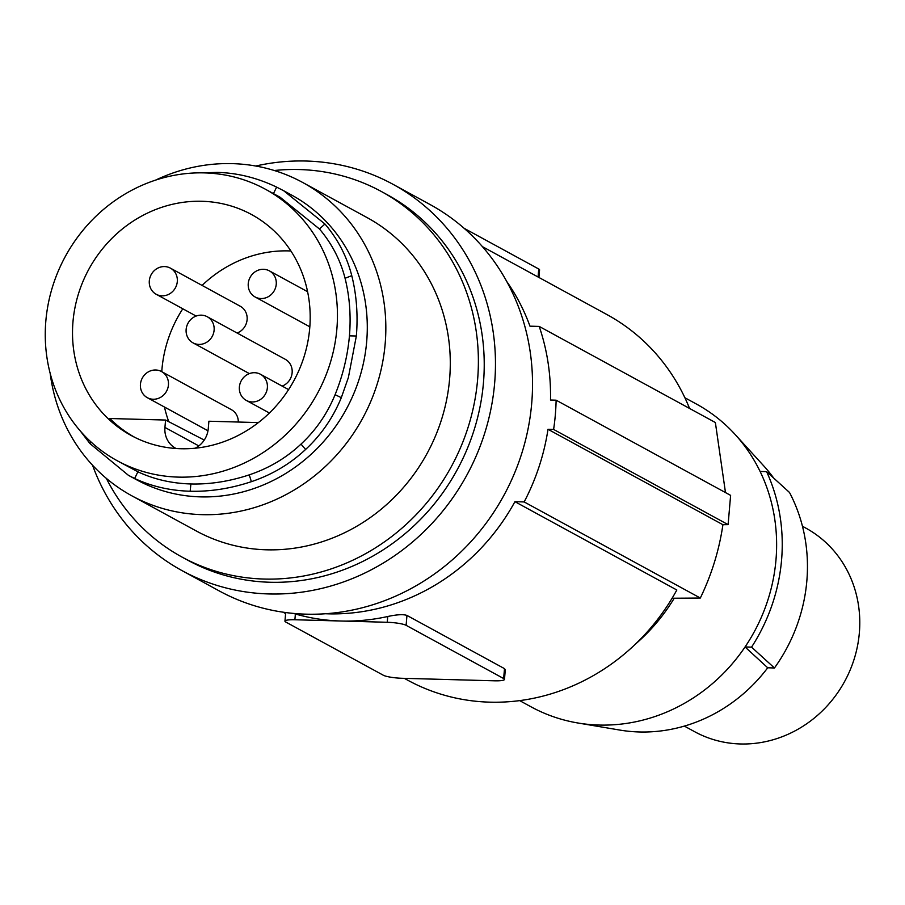<?xml version="1.0" encoding="UTF-8"?>
<svg xmlns="http://www.w3.org/2000/svg" width="905" height="905" viewBox="0 0 905 905"><rect width="100%" height="100%" fill="white"/><g stroke="black" fill="none" stroke-linecap="round" stroke-linejoin="round"><path stroke-width="1.36" d="M802.452 526.258L805.767 528.068A115.987 107.593 118.6 0 1 854.546 657.833A115.987 107.593 118.6 0 1 740.437 743.967A115.987 107.593 118.6 0 1 694.667 731.715L684.361 726.093M684.881 397.748L696.284 403.969A172.504 160.015 118.6 0 1 735.177 434.536L763.899 466.064A157.889 146.463 118.6 0 1 773.583 477.931M735.177 434.536A172.504 160.015 118.6 0 1 760.098 471.448A172.504 160.015 118.6 0 1 775.981 559.844A172.504 160.015 118.6 0 1 745.053 646.962L767.723 667.788A157.889 146.463 118.6 0 1 619.868 730.075L577.82 722.982A172.504 160.015 118.6 0 1 531.054 706.828L519.662 700.617M767.723 667.788L774.454 667.981A163.839 151.983 118.6 0 0 789.499 492.467L766.603 471.629L760.098 471.448M766.603 471.629A178.443 165.525 -61.4 0 1 751.557 647.132L745.053 646.962A172.504 160.015 118.6 0 1 577.82 722.982M751.557 647.132L774.454 667.981M674.236 598.216A178.443 165.525 118.6 0 1 635.559 643.998M325.506 613.748A208.184 193.116 -61.4 0 0 514.922 501.675L676.827 590.003A208.184 193.116 118.6 0 1 407.657 680.164L404.309 678.343M514.922 501.675L524.165 501.936L700.323 598.035A1040.942 166.43 -175.1 0 1 672.098 598.228M524.165 501.936A217.109 201.396 -61.4 0 0 548 429.287L722.914 524.708C719.192 550.116 711.658 574.562 700.323 598.035M722.914 524.708A1040.942 166.43 -175.1 0 0 728.106 524.629L730.618 495.374L556.123 400.191L550.512 400.033A217.109 201.396 -61.4 0 0 539.21 326.422L715.369 422.522L725.482 492.58M728.106 524.629L553.611 429.434L548 429.287M553.611 429.434A223.06 206.906 -61.4 0 0 556.123 400.191M539.21 326.422L529.968 326.173A208.184 193.116 -61.4 0 0 506.755 281.512M406.107 625.321L503.644 678.535A14.876 2.376 -175.1 0 1 504.47 679.417A14.876 2.376 -175.1 0 1 494.526 680.809L402.182 678.286A14.876 2.376 -175.1 0 1 383.313 675.232L285.776 622.029A14.876 2.376 -175.1 0 1 284.951 621.147A14.876 2.376 -175.1 0 1 294.894 619.755L387.238 622.278A14.876 2.376 -175.1 0 1 406.107 625.321L406.956 615.434C403.325 614.178 396.91 614.54 387.736 616.509A208.184 193.116 118.6 0 1 341.061 621.022A208.184 193.116 118.6 0 1 295.381 613.986L293.412 613.42M406.956 615.434L504.492 668.637L505.295 669.802L504.47 679.417M482.456 246.658L607.063 314.635A208.184 193.116 118.6 0 1 689.553 408.438M464.129 228.309L538.747 269.011A14.876 2.376 4.9 0 1 539.572 269.905L538.928 277.473M392.962 184.281L430.022 204.507A220.085 204.157 118.6 0 1 522.592 450.724A220.085 204.157 118.6 0 1 306.06 614.167A220.085 204.157 118.6 0 1 298.854 613.839A220.085 204.157 118.6 0 1 219.225 590.92L182.154 570.693A220.085 204.157 -61.4 0 0 261.783 593.623A220.085 204.157 -61.4 0 0 484.39 434.162A220.085 204.157 -61.4 0 0 392.962 184.281A220.085 204.157 -61.4 0 0 313.334 161.362A220.085 204.157 -61.4 0 0 306.116 161.033A220.085 204.157 -61.4 0 0 255.764 166.022M92.536 465.215A220.085 204.157 -61.4 0 0 182.154 570.693M381.412 191.532L387.261 194.733A208.184 193.116 118.6 0 1 474.831 427.635A208.184 193.116 118.6 0 1 270.007 582.254A208.184 193.116 118.6 0 1 187.855 560.252L182.007 557.061A208.184 193.116 -61.4 0 0 264.158 579.053A208.184 193.116 -61.4 0 0 468.982 424.445A208.184 193.116 -61.4 0 0 381.412 191.532A208.184 193.116 -61.4 0 0 299.261 169.54A208.184 193.116 -61.4 0 0 274.305 170.513M106.349 478.383A208.184 193.116 -61.4 0 0 182.007 557.061M302.723 182.493L367.17 217.641A178.443 165.525 118.6 0 1 442.228 417.284A178.443 165.525 118.6 0 1 266.658 549.81A178.443 165.525 118.6 0 1 196.249 530.952L131.802 495.793A178.443 165.525 -61.4 0 0 202.211 514.651A178.443 165.525 -61.4 0 0 205.152 514.707A178.443 165.525 -61.4 0 0 378.222 380.643A178.443 165.525 -61.4 0 0 302.723 182.493A178.443 165.525 -61.4 0 0 232.314 163.635A178.443 165.525 -61.4 0 0 229.372 163.579A178.443 165.525 -61.4 0 0 155.615 180.106M50.171 373.38A178.443 165.525 -61.4 0 0 131.802 495.793M128.442 475.329L134.641 478.485C151.486 486.381 170.004 490.634 190.174 491.245C210.22 491.743 230.617 488.553 251.375 481.675C272.066 474.695 290.143 463.948 305.596 449.457C321.139 435.011 333.04 417.748 341.309 397.668L348.38 377.532L356.355 336.004C358.086 314.94 356.547 294.815 351.762 275.652C346.875 256.522 337.927 239.305 324.929 223.999L283.695 190.74L291.795 195.163A162.086 150.354 118.6 0 1 357.95 382.747A162.086 150.354 118.6 0 1 203.161 496.924A162.086 150.354 118.6 0 1 136.542 479.74L128.442 475.329L89.912 443.541L91.281 442.228M80.421 431.119L89.912 443.541M283.695 190.74L276.625 187.109C257.269 177.844 237.563 172.946 217.517 172.403L201.985 172.855M356.355 336.004L349.443 335.857C347.644 355.88 342.859 375.496 335.088 394.693C327.203 413.834 315.845 430.305 301.014 444.095C286.274 457.93 269.034 468.179 249.271 474.854C229.485 481.403 210.017 484.447 190.887 483.971C171.645 483.394 153.974 479.333 137.899 471.799L117.288 460.769A154.653 143.454 -61.4 0 0 302.79 415.881A154.653 143.454 -61.4 0 0 303.469 220.266A154.653 143.454 -61.4 0 0 265.414 189.236A154.653 143.454 -61.4 0 0 79.912 234.135A154.653 143.454 -61.4 0 0 79.233 429.739A154.653 143.454 -61.4 0 0 117.288 460.769M265.414 189.236L280.12 197.256L319.454 228.988C331.864 243.603 340.393 260.029 345.065 278.276C349.624 296.569 351.083 315.766 349.443 335.857M217.517 172.403L217.404 173.873M190.174 491.245L190.887 483.971M305.596 449.457L301.014 444.095M324.929 223.999L319.454 228.988M100.15 410.203A125.795 116.688 118.6 0 1 101.541 250.018A125.795 116.688 118.6 0 1 253.807 215.809A125.795 116.688 118.6 0 1 282.552 239.814A125.795 116.688 118.6 0 1 282.824 397.838A125.795 116.688 118.6 0 1 133.34 436.629A125.795 116.688 118.6 0 1 100.15 410.203M290.901 250.99A123.487 114.55 -61.4 0 0 202.087 285.426M182.799 308.786A123.487 114.55 -61.4 0 0 161.769 371.684M164.472 407.035A123.487 114.55 -61.4 0 0 168.771 421.696M176.102 448.507A23.021 21.358 118.6 0 1 175.581 448.235A23.021 21.358 118.6 0 1 164.936 427.432L165.57 420.044L109.867 418.517A125.693 116.598 -61.4 0 0 135.32 437.624M170.434 268.151A14.876 13.79 -61.4 0 0 149.314 280.822A14.876 13.79 -61.4 0 0 156.18 294.261A14.876 13.79 -61.4 0 0 177.301 281.591A14.876 13.79 -61.4 0 0 170.434 268.151L240.244 306.241A14.876 13.79 118.6 0 1 247.11 319.68A14.876 13.79 118.6 0 1 237.11 333.029M161.565 371.57A14.876 13.79 -61.4 0 0 140.445 384.24A14.876 13.79 -61.4 0 0 147.323 397.68A14.876 13.79 -61.4 0 0 168.432 385.01A14.876 13.79 -61.4 0 0 161.565 371.57L231.375 409.66A14.876 13.79 118.6 0 1 238.298 422.035M207.256 316.739A14.876 13.79 -61.4 0 0 189.417 321.06A14.876 13.79 -61.4 0 0 189.349 339.861A14.876 13.79 -61.4 0 0 193.003 342.848A14.876 13.79 -61.4 0 0 210.842 338.527A14.876 13.79 -61.4 0 0 210.91 319.725A14.876 13.79 -61.4 0 0 207.256 316.739L285.279 359.308A14.876 13.79 118.6 0 1 288.933 362.294A14.876 13.79 118.6 0 1 282.156 386.096M258.4 422.59L208.897 421.232L208.263 428.619A23.021 21.358 118.6 0 1 195.231 448.201M204.247 440.079L165.57 420.044M248.253 283.536A14.876 13.79 -61.4 0 0 255.12 296.976A14.876 13.79 -61.4 0 0 276.24 284.306A14.876 13.79 -61.4 0 0 269.373 270.867A14.876 13.79 -61.4 0 0 248.253 283.536M239.384 386.955A14.876 13.79 -61.4 0 0 246.262 400.395A14.876 13.79 -61.4 0 0 267.371 387.725A14.876 13.79 -61.4 0 0 260.504 374.285A14.876 13.79 -61.4 0 0 239.384 386.955M538.747 269.011L538.068 276.998M294.894 619.755L295.381 613.986M387.736 616.509L387.238 622.278M504.492 668.637L503.644 678.535M341.309 397.668L335.088 394.693M134.641 478.485L137.899 471.799M251.375 481.675L249.271 474.854M276.625 187.109L273.446 193.625M351.762 275.652L345.065 278.276M198.828 445.916L164.936 427.432M283.039 612.176L285.595 613.579M284.951 621.147L285.686 612.549M196.136 316.06L156.18 294.261M309.838 326.818L255.12 296.976M307.61 291.727L269.373 270.867M269.407 413.019L246.262 400.395M288.593 389.614L260.504 374.285M207.98 430.78L147.323 397.68M249.384 373.607L193.003 342.848"/></g></svg>
